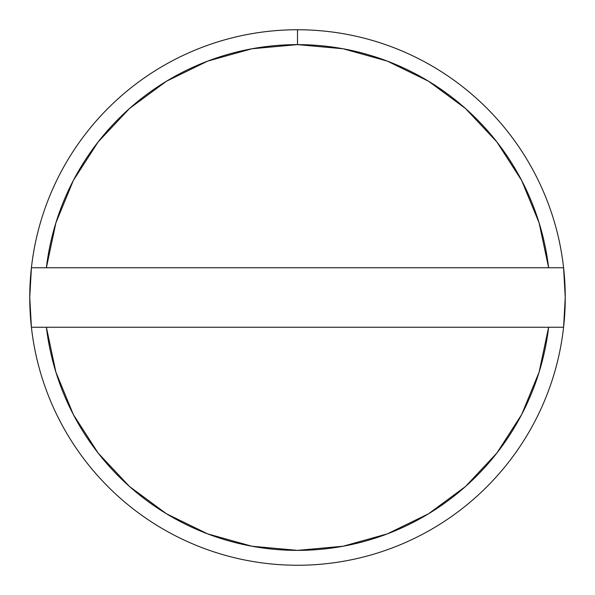 <?xml version="1.0" encoding="UTF-8"?>
<svg xmlns="http://www.w3.org/2000/svg" width="595" height="595" viewBox="0 0 595 595"><rect width="100%" height="100%" fill="white"/><g stroke="black" fill="none" stroke-linecap="round" stroke-linejoin="round"><path stroke-width="0.89" d="M31.409 267.75L46.38 267.75A252.875 252.875 0 0 1 297.5 44.625L297.5 29.75A267.75 267.75 0 0 0 31.409 267.75A267.75 267.75 0 0 1 563.591 267.75A267.75 267.75 0 0 1 297.5 565.25A267.75 267.75 0 0 0 563.591 327.25L46.38 327.25L55.885 372.113L73.334 414.529L98.16 453.093L129.539 486.539L166.444 513.76L207.655 533.879L251.826 546.217L297.5 550.375L343.174 546.217L387.345 533.879L428.556 513.76L465.461 486.539L496.84 453.093L521.666 414.529L539.115 372.113L548.62 327.25A252.875 252.875 0 0 1 46.38 327.25L31.409 327.25A267.75 267.75 0 0 0 297.5 565.25A267.75 267.75 0 0 1 31.409 267.75L548.62 267.75L539.115 222.887L521.666 180.471L496.84 141.907L465.461 108.461L428.556 81.24L387.345 61.121L343.174 48.783L297.5 44.625L251.826 48.783L207.655 61.121L166.444 81.24L129.539 108.461L98.16 141.907L73.334 180.471L55.885 222.887L46.38 267.75L563.591 267.75A267.75 267.75 0 0 0 297.5 29.75L297.5 44.625A252.875 252.875 0 0 1 548.62 267.75L563.591 267.75L565.25 297.5L563.591 327.25L31.409 327.25L29.75 297.5L31.409 267.75"/></g></svg>
